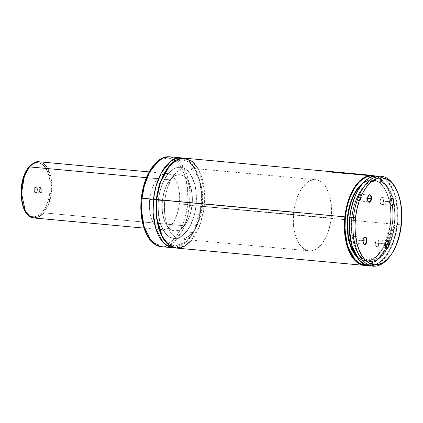 <?xml version="1.0" encoding="UTF-8"?>
<svg xmlns="http://www.w3.org/2000/svg" width="423" height="423" viewBox="0 0 423 423"><rect width="100%" height="100%" fill="white"/><g stroke="black" fill="none" stroke-linecap="round" stroke-linejoin="round"><path stroke-width="0.32" stroke-dasharray="2.12 1.59" d="M191.714 240.042L200.671 222.99L204.14 206.704L201.565 206.408L201.951 194.025L199.688 179.474L193.248 166.154L188.378 161.792L182.778 159.894L175.032 161.602L168.1 167.429L175.032 161.602L182.778 159.894L188.378 161.792L193.248 166.154L199.688 179.474L201.951 194.025L201.565 206.408L204.14 206.704L204.156 188.891L198.265 168.877M156.663 199.529L156.944 199.587L156.663 199.529M201.565 206.408L199.397 218.109L194.421 231.111L185.882 242.136L174.847 246.043L167.577 242.982L161.792 235.96L167.577 242.982L174.847 246.043L185.882 242.136L194.421 231.111L199.397 218.109L201.565 206.408L187.479 205.123C189.779 192.576 186.162 161.449 169.242 158.292C152.195 156.32 142.043 185.364 141.589 198.191C139.289 210.733 142.9 241.861 159.82 245.017C176.872 246.995 187.024 217.945 187.479 205.123L189.541 205.356A45.139 23.979 95.3 0 0 169.94 156.822L175.783 158.805L180.859 163.357L187.585 177.258L189.943 192.439L189.541 205.356L200.967 206.408L193.983 231.286L185.665 242.776L174.683 247.82A45.139 23.979 -84.7 0 0 200.967 206.408L201.565 206.408M367.418 198.207A3.384 1.798 95.3 0 0 367.836 200.999A3.384 1.798 95.3 0 0 367.92 201.152A3.384 1.798 -84.7 0 1 367.418 198.207L357.599 197.303A3.384 1.798 95.3 0 0 359.069 200.946A3.384 1.798 95.3 0 0 361.157 197.842L367.524 198.429L361.157 197.842C359.497 202.004 358.313 201.824 357.599 197.303L361.157 197.842L357.599 197.303C359.254 193.142 360.444 193.322 361.157 197.842A3.384 1.798 95.3 0 0 359.687 194.199A3.384 1.798 95.3 0 0 357.599 197.303L367.418 198.207A3.384 1.798 -84.7 0 1 368.433 195.616A3.384 1.798 95.3 0 0 368.317 195.749A3.384 1.798 95.3 0 0 367.418 198.207L367.418 198.207M389.8 201.586A3.384 1.798 95.3 0 0 390.212 204.378A3.384 1.798 95.3 0 0 390.302 204.531A3.384 1.798 -84.7 0 1 389.8 201.586L379.976 200.682A3.384 1.798 95.3 0 0 381.446 204.325A3.384 1.798 95.3 0 0 383.539 201.221L389.906 201.808L383.539 201.221C381.879 205.382 380.695 205.203 379.976 200.682L383.539 201.221L379.976 200.682C381.636 196.526 382.82 196.7 383.539 201.221A3.384 1.798 95.3 0 0 382.069 197.583A3.384 1.798 95.3 0 0 379.976 200.682L389.8 201.586A3.384 1.798 -84.7 0 1 390.815 198.995A3.384 1.798 95.3 0 0 390.699 199.127A3.384 1.798 95.3 0 0 389.8 201.586L389.8 201.586M385.205 243.881A3.384 1.798 95.3 0 0 385.623 246.672A3.384 1.798 95.3 0 0 385.707 246.826A3.384 1.798 -84.7 0 1 385.205 243.881L375.381 242.976A3.384 1.798 95.3 0 0 376.851 246.62A3.384 1.798 95.3 0 0 378.945 243.516L385.311 244.103L378.945 243.516C377.284 247.677 376.1 247.497 375.381 242.976L378.945 243.516L375.381 242.976C377.041 238.815 378.225 238.995 378.945 243.516A3.384 1.798 95.3 0 0 377.475 239.878A3.384 1.798 95.3 0 0 375.381 242.976L385.205 243.881A3.384 1.798 -84.7 0 1 386.22 241.29A3.384 1.798 95.3 0 0 386.104 241.422A3.384 1.798 95.3 0 0 385.205 243.881L385.205 243.881M362.823 240.502A3.384 1.798 95.3 0 0 363.241 243.294A3.384 1.798 95.3 0 0 363.325 243.447A3.384 1.798 -84.7 0 1 362.823 240.502L353.004 239.598A3.384 1.798 95.3 0 0 354.474 243.236A3.384 1.798 95.3 0 0 356.563 240.137L362.929 240.719L356.563 240.137C354.902 244.298 353.718 244.119 353.004 239.598L356.563 240.137L353.004 239.598C354.659 235.437 355.849 235.616 356.563 240.137A3.384 1.798 95.3 0 0 355.093 236.494A3.384 1.798 95.3 0 0 353.004 239.598L362.823 240.502A3.384 1.798 -84.7 0 1 363.838 237.906A3.384 1.798 95.3 0 0 363.722 238.038A3.384 1.798 95.3 0 0 362.823 240.502L362.823 240.502M371.542 181.446L380.425 182.26L381.075 176.28L380.129 176.174L381.075 176.28L380.425 182.26L381.218 182.424L371.542 181.446L372.06 176.682L371.542 181.446L370.754 181.282L381.218 182.424L371.542 181.446M370.749 181.282L371.468 175.381M371.172 179.749L371.484 176.888L371.172 179.749L367.143 180.579L363.172 182.757M377.49 176L375.613 176.121L374.995 180.447L371.87 180.261L371.167 179.796M158.435 199.984A35.733 18.982 95.3 0 0 173.953 238.408A35.733 18.982 95.3 0 0 196.018 205.663L331.209 218.109A35.733 18.982 -84.7 0 1 309.139 250.855A35.733 18.982 -84.7 0 1 293.625 212.431L158.435 199.984L159.55 193.11L161.343 186.612L163.743 180.732L166.667 175.704L169.993 171.717L173.599 168.93L177.343 167.439L181.086 167.312L182.91 167.762L186.374 169.665L189.488 172.843L193.242 179.722L195.622 188.589L196.409 198.678L195.553 209.131L193.11 219.035L189.308 227.548L184.46 233.93L182.683 235.484L178.992 237.631L175.228 238.445L173.367 238.339L169.776 237.102L168.079 235.986L164.965 232.803L163.579 230.773L160.254 223.159L158.387 213.789L158.149 203.479L158.435 199.984L293.625 212.431A35.733 18.982 -84.7 0 1 315.69 179.685A35.733 18.982 -84.7 0 1 331.209 218.109L196.018 205.663A35.733 18.982 95.3 0 0 180.505 167.238A35.733 18.982 95.3 0 0 158.435 199.984M149.694 199.413A28.209 14.985 95.3 0 0 161.946 229.747A28.209 14.985 95.3 0 0 179.368 203.897L192.063 205.065A28.209 14.985 -84.7 0 1 174.641 230.916A28.209 14.985 -84.7 0 1 162.39 200.581L149.694 199.413L150.577 193.988L151.989 188.854L154.998 182.139L158.821 177.1L161.671 174.895L164.626 173.721L167.577 173.62L170.416 174.593L173.023 176.613L175.307 179.59L177.179 183.413L178.559 187.944L179.405 192.999L179.68 198.382L179.368 203.897L178.49 209.322L177.073 214.456L174.07 221.176L171.59 224.75L168.84 227.437L165.927 229.134L162.955 229.779L160.047 229.34L157.314 227.833L154.855 225.327L152.766 221.906L150.503 215.37L149.663 210.316L149.388 204.928L149.694 199.413L162.39 200.581A28.209 14.985 -84.7 0 1 179.812 174.731A28.209 14.985 -84.7 0 1 192.063 205.065L179.368 203.897A28.209 14.985 95.3 0 0 167.117 173.562A28.209 14.985 95.3 0 0 149.694 199.413M182.942 158.123A45.139 23.979 -84.7 0 1 200.967 206.408L201.39 193.956L199.286 179.32L193.158 165.552L182.942 158.123M176.264 248.063A45.139 23.979 95.3 0 0 204.14 206.704L392.502 224.037L389.282 239.524L383.444 252.594L375.714 261.599L367.011 265.369L377.644 259.807L385.612 248.354L392.327 224.026A45.139 23.979 95.3 0 0 375.381 176.021L375.381 176.021A45.139 23.979 -84.7 0 1 392.327 224.026L204.14 206.704A45.139 23.979 95.3 0 0 184.539 158.17M375.381 176.021L375.476 176.047C387.457 179.326 395.198 201.528 392.502 224.037L385.459 248.814L377.131 260.214L366.17 265.094L368.756 264.793L373.451 262.926L377.966 259.431L382.133 254.44L385.792 248.137L388.806 240.777L391.048 232.634L392.444 224.026L392.93 215.778L392.597 207.693L391.455 200.042L389.546 193.089L386.923 187.072L383.693 182.197L379.954 178.622L375.841 176.486A44.764 23.778 -84.7 0 1 392.444 224.026M375.746 180.822C385.913 183.968 392.761 203.717 390.329 223.704C388.33 244.864 376.396 262.392 365.514 260.801A40.476 21.499 95.3 0 1 355.214 254.297L359.962 258.834L365.514 260.801L375.836 257.142L383.83 246.831L390.508 223.714L387.595 237.372L380.578 252.034L375.201 257.755L368.941 260.88L362.49 260.579L356.684 256.809M374.767 180.536C364.399 180.938 353.829 197.858 351.92 217.644C349.192 239.63 357.842 260.764 369.321 261.15L359.529 255.296L353.496 242.828L351.381 229.218L351.746 217.634L349.736 217.448L351.867 217.634C349.71 229.377 353.099 258.516 368.935 261.472C384.898 263.323 394.405 236.129 394.828 224.121L390.508 223.714L394.315 224.063L387.637 247.18L379.643 257.491L369.321 261.15L365.514 260.801A40.476 21.499 95.3 0 0 390.508 223.714A40.476 21.499 95.3 0 0 375.841 180.848L380.018 181.34A40.476 21.499 -84.7 0 1 394.315 224.063A40.476 21.499 -84.7 0 1 389.345 243.59A40.476 21.499 -84.7 0 1 387.225 247.936A40.476 21.499 -84.7 0 1 369.321 261.15A40.476 21.499 -84.7 0 1 351.746 217.634A40.476 21.499 -84.7 0 1 374.709 180.536L371.294 180.161A40.476 21.499 95.3 0 0 361.617 184.708M375.413 180.388A40.851 21.7 -84.7 0 1 390.387 223.714L390.831 216.232L390.535 208.893L389.509 201.945L387.791 195.622L385.427 190.139L382.514 185.676L379.135 182.392L375.413 180.388L375.841 176.486L375.413 180.388L375.687 180.795M380.192 181.25L380.314 180.965L382.165 181.864L383.947 183.08L387.235 186.437L390.069 190.921L392.354 196.383L394.014 202.649L394.997 209.512L395.272 216.75L394.828 224.121A40.851 21.7 95.3 0 0 380.314 180.965L380.737 177.052L380.314 180.965M394.828 224.121L392.623 235.764L388.758 246.128L383.566 254.318L379.584 258.21L377.496 259.627L373.213 261.329L371.066 261.599L366.852 260.959L364.832 260.06L362.892 258.786L359.333 255.148L356.309 250.199L355.04 247.291L352.322 237.155L351.508 229.557L351.867 217.634L353.84 206.847L357.245 197.097L361.834 189.092L367.27 183.418L371.172 181.15L375.138 180.182L375.566 176.269A44.764 23.778 95.3 0 0 349.805 217.322C347.447 230.191 351.159 262.123 368.518 265.364C386.003 267.389 396.42 237.589 396.89 224.433L397.403 224.491L395.145 236.7L389.953 250.273L381.038 261.774L375.428 265.052L369.528 265.856A45.139 23.979 95.3 0 0 397.403 224.491A45.139 23.979 95.3 0 0 381.012 176.677L381.858 176.528L381.075 176.28L381.673 176.407M395.679 188.219A45.139 23.979 -84.7 0 1 400.893 224.814L397.403 224.491L400.893 224.814A45.139 23.979 95.3 0 0 395.352 187.59M401.374 224.809L400.893 224.814L401.374 224.809M388.906 257.623A45.139 23.979 95.3 0 0 400.893 224.814A45.139 23.979 -84.7 0 1 389.345 257.062M354.68 253.007L356.251 255.889L359.873 260.616L364.018 263.815L368.518 265.364L370.844 265.496L375.555 264.481L377.892 263.339L382.408 259.838L384.544 257.522L388.478 251.849L390.233 248.55L394.474 237.192L396.89 224.433A44.764 23.778 95.3 0 0 380.737 177.052L380.97 176.682M380.774 176.904L381.012 176.677A45.139 23.979 -84.7 0 1 397.403 224.491M375.566 176.269L371.183 177.258L366.873 179.696L364.79 181.435L360.856 185.882M351.074 209.306L349.446 221.7M396.89 224.433L397.371 216.296L397.06 208.312L395.96 200.745L394.109 193.85L391.566 187.849L388.414 182.948L384.766 179.31L380.737 177.052M351.746 217.634A40.476 21.499 -84.7 0 1 374.709 180.536L375.09 180.33M375.138 180.182A40.851 21.7 95.3 0 0 351.867 217.634M390.508 223.714A40.476 21.499 95.3 0 0 375.841 180.848L380.018 181.34A40.476 21.499 -84.7 0 1 393.639 203.463A40.476 21.499 -84.7 0 1 394.315 224.063M356.61 256.735L360.391 259.653L362.411 260.552L366.619 261.187L370.918 260.261L375.143 257.803L377.173 256.026L379.124 253.911L382.715 248.729L385.771 242.469L388.182 235.357L390.387 223.714M392.327 224.026A45.139 23.979 -84.7 0 1 364.452 265.385M161.665 246.72A45.139 23.979 95.3 0 0 189.541 205.356L187.283 217.565L182.091 231.138L173.176 242.643L167.566 245.916L161.665 246.72M141.361 198.144L141.234 202.458M146.332 232.978L147.865 235.785L151.397 240.391L153.364 242.146L157.594 244.473L162.094 245.15L164.388 244.864L168.962 243.045L171.193 241.533L175.45 237.377L177.427 234.77L182.551 225.152L186.12 213.515L187.833 200.856L187.537 188.261L185.258 176.825L182.731 170.332L181.197 167.524L179.505 165.044L175.704 161.163L171.468 158.842L169.242 158.292L166.974 158.16L162.379 159.154L157.869 161.776L153.618 165.938L151.64 168.544M142.16 193.956L141.589 198.191M162.39 200.581L162.146 208.819L162.707 214.064L164.584 221.065L166.451 224.893L168.735 227.87L172.743 230.509L175.651 230.947L180.092 229.583L184.285 225.919L186.765 222.345L189.768 215.624L191.693 207.804L192.291 202.305L192.1 194.168L190.63 186.77L188.002 180.758L184.449 176.645L181.71 175.143L180.272 174.789L177.322 174.889L172.917 177.041L170.168 179.727L166.583 185.385L163.913 192.539L162.39 200.581M293.625 212.431L293.313 222.863L294.027 229.504L295.444 235.606L298.77 243.22L300.156 245.25L303.27 248.428L306.733 250.331L308.557 250.781L312.301 250.654L316.044 249.163L317.874 247.926L321.358 244.52L325.9 237.361L329.279 228.293L330.738 221.573L331.6 211.125L331.257 204.298L329.39 194.934L326.064 187.315L324.679 185.285L321.565 182.107L319.867 180.991L316.277 179.754L314.416 179.648L310.651 180.462L306.961 182.609L301.858 188.15L297.66 196.023L294.736 205.557L293.625 212.431M381.012 176.677L381.858 176.528L381.218 182.424M375.476 176.042L375.841 176.486M364.642 174.673L369.321 175.339L362.405 175.059L367.603 175.096M364.489 174.657L362.416 174.466M365.525 174.911L358.181 174.26L354.723 174.35L363.838 174.836L360.703 174.482L363.304 174.556M359.518 174.202L360.719 174.339M354.723 174.35L361.538 174.604L354.723 174.35M360.158 174.704L361.538 174.604L360.158 174.852L362.405 175.059L360.158 174.704M365.06 174.71L366.138 174.831M359.899 174.387L361.728 174.556M364.473 174.805L364.748 174.842M343.783 172.817L341.35 172.87L343.783 172.817M341.35 172.87L343.772 172.965L341.81 172.822M339.88 172.833L339.88 172.986C338.252 172.843 337.829 172.721 338.622 172.616L354.543 173.848L344.719 173.176L347.833 173.277L342.207 172.616L338.368 172.796L354.352 174.318L339.88 172.986M338.178 172.558L338.622 172.616M354.358 174.17L361.253 174.599L354.352 174.318M357.393 174.006L351.413 173.71L361.253 174.599L354.025 173.848L356.912 173.959M351.413 173.71L354.537 174.001L351.413 173.71M352.925 173.61L350.921 173.435M348.822 173.234L349.948 173.557L347.706 173.351L345.364 172.896L348.668 173.213M344.872 172.854L342.207 172.616L344.872 172.854M352.872 173.599L349.308 173.266M344.861 173.002L345.147 173.118M347.346 173.234L345.348 173.049M351.545 173.62L349.298 173.414M357.377 174.16L359.539 174.355M335.021 171.971L338.686 172.441L334.207 172.235L338.892 172.298M338.876 172.452L333.641 171.992M339.452 172.425L332.843 172.362C330.458 172.087 330.241 171.928 332.198 171.891L337.099 172.214M341.631 172.568L335.349 171.992M332.843 172.214L341.652 172.737L333.974 171.849M330.86 171.87L332.198 171.891L330.871 172.045L332.843 172.362M340.436 172.69L332.198 171.891M336.486 172.23L333.959 171.997M340.732 172.632L338.929 172.457M334.207 172.235L335.011 172.124M333.763 171.828L335.64 172.24L328.713 171.96L335.656 172.092L328.433 171.341L333.763 171.828M331.769 171.648L326.461 171.754L331.754 171.801L328.428 171.415L331.294 171.601M326.461 171.754L328.713 171.96L326.461 171.754M331.754 171.801L333.916 171.997M370.252 175.36L372.134 176.005L370.252 175.36L330.902 171.886L332.816 172.388L372.134 176.005L332.816 172.388L330.902 171.886L370.252 175.36L372.161 175.857L332.843 172.24L330.923 171.738L370.252 175.36M332.816 172.388L330.902 171.886L370.231 175.508L372.134 176.005L332.816 172.388M36.69 191.973A2.633 1.401 -84.7 0 1 34.776 191.339A2.633 1.401 -84.7 0 1 35.358 187.68L34.924 187.331A3.03 1.607 95.3 0 0 34.258 191.534A3.03 1.607 95.3 0 0 36.457 192.264L36.69 191.973L41.433 192.407A2.633 1.401 -84.7 0 1 40.523 192.883A2.633 1.401 -84.7 0 1 39.371 190.995A2.633 1.401 -84.7 0 1 40.1 188.119L35.358 187.68A2.633 1.401 95.3 0 0 34.628 190.561A2.633 1.401 95.3 0 0 35.781 192.449A2.633 1.401 95.3 0 0 36.69 191.973A2.633 1.401 95.3 0 0 37.42 189.092A2.633 1.401 95.3 0 0 36.267 187.204A2.633 1.401 95.3 0 0 35.358 187.68L40.1 188.119C38.937 191.503 39.381 192.93 41.433 192.407L42.104 190.387L40.1 188.119L42.104 190.387L41.433 192.407C42.596 189.023 42.152 187.595 40.1 188.119A2.633 1.401 -84.7 0 1 41.01 187.643A2.633 1.401 -84.7 0 1 42.163 189.53A2.633 1.401 -84.7 0 1 41.433 192.407L36.69 191.973L35.532 192.814L34.66 192.349L34.073 190.461L34.258 188.711L34.924 187.331L35.849 186.776L36.722 187.241L37.309 189.129L37.124 190.879L36.457 192.264A3.03 1.607 95.3 0 0 36.478 192.238A3.03 1.607 95.3 0 0 36.912 187.537A3.03 1.607 95.3 0 0 34.924 187.331L35.358 187.68A2.633 1.401 -84.7 0 1 37.087 187.865A2.633 1.401 -84.7 0 1 36.706 191.947A2.633 1.401 -84.7 0 1 36.69 191.973M192.639 232.513L186.289 231.926A35.733 18.982 95.3 0 0 196.166 192.877A35.733 18.982 95.3 0 0 180.505 167.238A35.733 18.982 95.3 0 0 168.164 173.721L174.509 174.308A35.733 18.982 -84.7 0 1 186.85 167.825A35.733 18.982 -84.7 0 1 202.511 193.459A35.733 18.982 -84.7 0 1 192.639 232.513A35.733 18.982 -84.7 0 1 180.298 238.99A35.733 18.982 -84.7 0 1 164.637 213.356A35.733 18.982 -84.7 0 1 174.509 174.308L168.164 173.721L163.643 180.938L161.263 186.844L159.492 193.364L158.408 200.248L158.043 207.228L158.874 217.3L160.317 223.37L162.411 228.658L166.588 234.665L169.909 237.171L173.504 238.355L175.371 238.44L179.13 237.578L182.815 235.378L187.902 229.774L190.81 224.708L194.157 215.608L195.59 208.872L196.32 201.908L196.039 191.608L194.945 185.226L192.042 176.994L189.377 172.7L186.252 169.57L184.55 168.476L180.949 167.291L177.205 167.471L173.462 169.01L171.638 170.273L168.164 173.721A35.733 18.982 95.3 0 0 158.287 212.769A35.733 18.982 95.3 0 0 173.953 238.408A35.733 18.982 95.3 0 0 186.289 231.926L192.639 232.513L189.166 235.96L187.341 237.224L183.598 238.762L179.854 238.942L178.025 238.519L176.254 237.758L172.933 235.251L168.756 229.24L166.667 223.957L164.764 214.625L164.388 207.809L164.753 200.83L165.842 193.946L167.608 187.426L171.384 178.871L176.211 172.431L179.807 169.591L183.55 168.053L187.294 167.873L189.123 168.301L192.597 170.152L195.727 173.287L197.123 175.296L199.513 180.108L201.29 185.813L202.665 195.563L202.395 205.985L200.502 216.19L197.155 225.295L192.639 232.513M23.609 207.455L26.48 212.626L28.849 215L31.487 216.407L34.284 216.788L37.134 216.132L39.926 214.466L42.559 211.854A1.126 0.751 -140.6 0 0 43.796 212.859L184.38 225.803A28.209 14.985 -84.7 0 1 174.641 230.916A28.209 14.985 -84.7 0 1 162.273 210.675A28.209 14.985 -84.7 0 1 170.072 179.849L146.406 177.671L170.072 179.849A28.209 14.985 -84.7 0 1 179.812 174.731A28.209 14.985 -84.7 0 1 192.179 194.971A28.209 14.985 -84.7 0 1 184.38 225.803L43.796 212.859A28.209 14.985 95.3 0 0 51.595 182.033A28.209 14.985 95.3 0 0 39.228 161.792L43.812 163.664L48.005 168.846L51.786 186.712L48.883 203.537L43.796 212.859A1.126 0.751 39.4 0 1 42.559 211.854C46.583 208.185 53.414 190.762 48.502 174.223C43.246 158.107 32.291 162.295 28.822 167.741L27.595 169.369M42.559 211.854L44.928 208.391L46.942 204.214L48.523 199.482L49.607 194.379L50.163 189.102L50.157 183.846L49.597 178.823L48.502 174.223L46.916 170.22L44.901 166.969L42.527 164.595L39.894 163.188L37.097 162.802L34.247 163.458L31.45 165.123L28.822 167.741C24.798 171.405 17.967 188.832 22.874 205.372C28.135 221.483 39.085 217.295 42.559 211.854M28.901 167.111A1.126 0.751 -140.6 0 0 28.822 167.741M34.057 217.977A28.209 14.985 95.3 0 0 43.796 212.859M184.38 225.803L181.641 228.526L177.242 230.736L174.292 230.879L171.447 229.943L167.635 226.606L165.53 223.217L163.875 219.045L162.374 211.68L162.152 203.548L162.728 198.049L164.621 190.207L166.503 185.549L168.798 181.546L172.811 177.126L175.725 175.386L178.691 174.71L180.166 174.773L183.006 175.709L186.823 179.045L188.922 182.429L190.577 186.601L192.079 193.972L192.301 202.099L191.228 210.294L189.832 215.439L187.949 220.103L184.38 225.803M156.944 199.587C159.032 176.634 172.214 158.022 182.778 159.894C193.998 159.915 203.733 182.519 200.682 206.355C198.599 229.308 185.411 247.92 174.847 246.043C163.627 246.027 153.893 223.418 156.944 199.587M367.836 200.999L368.01 201.327M359.069 200.946L368.888 201.85M390.212 204.378L390.387 204.706M381.446 204.325L391.27 205.229M385.623 246.672L385.792 247M376.851 246.62L386.675 247.524M363.241 243.294L363.415 243.616M354.474 243.236L364.293 244.14M180.298 238.99L309.139 250.855M161.946 229.747L143.968 228.092M365.234 174.799L357.546 174.091M357.176 174.059L351.814 173.567M350.075 173.404L347.822 173.197M345.877 173.018L339.78 172.457M335.016 172.018L331.981 171.738M331.558 171.701L329.311 171.495M167.117 173.562L149.145 171.907M186.85 167.825L315.69 179.685M355.093 236.494L364.917 237.398M363.722 238.038L363.954 237.752M377.475 239.878L387.294 240.777M386.104 241.422L386.336 241.131M382.069 197.583L391.888 198.487M390.699 199.127L390.931 198.842M359.687 194.199L369.512 195.103M368.317 195.749L368.549 195.458M362.273 174.604L364.43 174.805M342.27 172.764L344.888 173.002M40.523 192.883L35.781 192.449M41.01 187.643L36.267 187.204M37.087 187.865L36.912 187.537M36.706 191.947L36.478 192.238"/><path stroke-width="0.63" d="M198.265 168.877L192.37 161.56L184.936 158.213L177.036 159.651L169.872 165.282L160.317 182.683L156.663 199.529L156.653 217.433L162.628 237.515L168.735 244.917L176.423 248.079L184.507 246.202L191.714 240.042M156.658 199.582L156.066 199.534L159.418 183.831L168.1 167.429L159.418 183.831L156.066 199.534L156.658 199.582M161.792 235.96L156.061 216.703L156.066 199.534L156.061 216.703L161.792 235.96M367.92 201.152A3.384 1.798 95.3 0 0 369.728 201.56A3.384 1.798 95.3 0 0 370.982 198.747L371.521 198.81A3.781 2.009 -84.7 0 1 370.051 202.004A3.781 2.009 -84.7 0 1 368.01 201.327A3.781 2.009 -84.7 0 1 367.545 198.207L368.089 201.464L368.745 202.136L369.914 202.094L370.96 200.846L371.405 199.534L371.526 197.345L370.976 195.553L369.94 194.749L368.766 195.215L367.545 198.207A3.781 2.009 -84.7 0 1 368.549 195.458A3.781 2.009 -84.7 0 1 370.733 195.22A3.781 2.009 -84.7 0 1 371.521 198.81L370.982 198.747A3.384 1.798 -84.7 0 1 368.888 201.85A3.384 1.798 -84.7 0 1 367.92 201.152M367.524 198.429L370.982 198.747L367.524 198.429M390.302 204.531A3.384 1.798 95.3 0 0 392.105 204.944A3.384 1.798 95.3 0 0 393.358 202.125L393.903 202.189A3.781 2.009 -84.7 0 1 392.433 205.382A3.781 2.009 -84.7 0 1 390.387 204.706A3.781 2.009 -84.7 0 1 389.927 201.586L390.471 204.843L391.502 205.647L392.295 205.472L393.337 204.224L393.903 202.189L393.358 198.932L392.703 198.26L391.529 198.302L390.487 199.55L389.927 201.586A3.781 2.009 -84.7 0 1 390.931 198.842A3.781 2.009 -84.7 0 1 393.115 198.599A3.781 2.009 -84.7 0 1 393.903 202.189L393.358 202.125A3.384 1.798 -84.7 0 1 391.27 205.229A3.384 1.798 -84.7 0 1 390.302 204.531M389.906 201.808L393.358 202.125L389.906 201.808M385.707 246.826A3.384 1.798 95.3 0 0 387.51 247.238A3.384 1.798 95.3 0 0 388.763 244.42L389.308 244.483A3.781 2.009 -84.7 0 1 387.838 247.677A3.781 2.009 -84.7 0 1 385.792 247A3.781 2.009 -84.7 0 1 385.332 243.881L385.876 247.138L386.532 247.809L387.701 247.767L388.742 246.519L389.308 244.483L388.763 241.226L387.727 240.423L386.934 240.597L385.892 241.845L385.332 243.881A3.781 2.009 -84.7 0 1 386.336 241.131A3.781 2.009 -84.7 0 1 388.52 240.893A3.781 2.009 -84.7 0 1 389.308 244.483L388.763 244.42A3.384 1.798 -84.7 0 1 386.675 247.524A3.384 1.798 -84.7 0 1 385.707 246.826M385.311 244.103L388.763 244.42L385.311 244.103M363.325 243.447A3.384 1.798 95.3 0 0 365.134 243.854A3.384 1.798 95.3 0 0 366.387 241.041L366.926 241.099A3.781 2.009 -84.7 0 1 365.456 244.298A3.781 2.009 -84.7 0 1 363.415 243.616A3.781 2.009 -84.7 0 1 362.95 240.502L363.494 243.759L364.531 244.557L365.324 244.388L366.366 243.135L366.81 241.829L366.931 239.64L366.381 237.842L365.345 237.044L364.552 237.213L363.51 238.466L362.95 240.502A3.781 2.009 -84.7 0 1 363.954 237.752A3.781 2.009 -84.7 0 1 366.138 237.515A3.781 2.009 -84.7 0 1 366.926 241.099L366.387 241.041A3.384 1.798 -84.7 0 1 364.293 244.14A3.384 1.798 -84.7 0 1 363.325 243.447M362.929 240.719L366.387 241.041L362.929 240.719M372.192 175.466L372.06 176.682L372.192 175.466L375.381 176.021L372.192 175.466M329.311 171.495L184.539 158.17A45.139 23.979 95.3 0 0 156.663 199.529L345.364 216.914A44.764 23.778 -84.7 0 1 371.595 175.841L371.484 176.888L371.389 175.392L371.738 175.402M380.642 176.222L376.01 175.92A45.139 23.979 95.3 0 0 349.927 217.322A45.139 23.979 95.3 0 0 369.528 265.856L363.685 263.873L358.604 259.32L351.883 245.425L349.52 230.244L349.927 217.322A45.139 23.979 -84.7 0 1 376.01 175.92L375.857 175.936M141.589 198.191L142.065 198.186L144.322 185.977L149.515 172.404L158.429 160.904L164.039 157.626L169.94 156.822A45.139 23.979 95.3 0 0 142.065 198.186L153.491 199.238A45.139 23.979 -84.7 0 1 181.367 157.874A45.139 23.979 -84.7 0 1 182.942 158.123L176.851 158.25L170.945 161.115L161.422 172.563L155.87 186.58L153.491 199.238L156.066 199.534L142.065 198.186A45.139 23.979 95.3 0 0 161.665 246.72L155.823 244.743L150.741 240.19L144.016 226.289L141.657 211.109L142.065 198.186L141.361 198.144C143.646 174.942 156.478 155.246 169.94 156.822L181.367 157.874M173.092 247.772A45.139 23.979 -84.7 0 0 174.683 247.82L168.534 246.493L163.088 242.31L155.738 228.351L153.11 212.632L153.491 199.238A45.139 23.979 -84.7 0 0 173.092 247.772L161.665 246.72C147.564 245.826 138.469 222.26 141.361 198.144M371.505 175.439A45.139 23.979 95.3 0 0 344.851 216.851A45.139 23.979 -84.7 0 1 371.505 175.439L371.468 175.381M366.17 265.094L360.11 263.688L354.754 259.484L347.553 245.647L344.983 230.133L345.364 216.914L346.654 208.788L348.705 201.062L351.45 193.998L354.786 187.838L358.604 182.794L362.775 179.035L367.159 176.692L371.6 175.757M366.403 265.089L361.787 264.391L357.446 262.006L353.543 258.025L350.233 252.6L347.643 245.943L345.866 238.302L344.872 225.66L345.364 216.914L344.851 216.851L344.444 229.774L346.802 244.954L353.528 258.855L358.609 263.407L364.452 265.385L367 265.369L364.452 265.385A45.139 23.979 -84.7 0 1 344.851 216.851L156.663 199.529A45.139 23.979 95.3 0 0 176.264 248.063L364.452 265.385M363.521 182.509L361.253 184.328L357.62 188.372L352.925 196.42L349.435 206.281L347.42 217.221L347.066 229.15L348.594 240.322L351.867 249.792L354.886 254.741L356.684 256.809L350.947 247.756L347.891 236.795L347.42 217.221L347.939 217.285L348.155 235.114L350.561 245.261L355.214 254.297A40.476 21.499 95.3 0 1 347.939 217.285L347.42 217.221A40.851 21.7 -84.7 0 1 359.693 185.882M361.617 184.708A40.476 21.499 95.3 0 0 347.939 217.285A40.476 21.499 95.3 0 1 361.617 184.708M380.129 176.174L377.49 176M396.013 188.827A43.632 23.18 -84.7 0 1 401.374 224.809L400.01 233.205L397.821 241.142L394.886 248.317L391.317 254.456L387.257 259.325L382.852 262.736L378.284 264.549L373.715 264.708L369.327 263.196L365.292 260.082L361.76 255.476L358.868 249.554L356.726 242.553L355.42 234.739L355.003 226.405L355.479 217.877L353.417 217.644L355.479 217.877A43.632 23.18 -84.7 0 1 372.414 180.981A43.632 23.18 -84.7 0 1 396.013 188.827L395.352 187.59A45.139 23.979 95.3 0 0 370.939 179.474A45.139 23.979 95.3 0 0 353.417 217.644L349.927 217.322L353.417 217.644A45.139 23.979 -84.7 0 1 381.292 176.28A45.139 23.979 -84.7 0 1 395.679 188.219M355.479 217.877L356.838 209.485L359.027 201.549L361.961 194.369L365.53 188.23L369.591 183.365L373.995 179.955L378.569 178.136L383.138 177.983L387.521 179.489L391.561 182.609L395.093 187.215L397.98 193.131L400.121 200.137L401.427 207.952L401.85 216.285L401.374 224.809A43.632 23.18 -84.7 0 1 389.784 256.523A43.632 23.18 -84.7 0 1 364.557 259.294A43.632 23.18 -84.7 0 1 355.479 217.877M389.345 257.062A45.139 23.979 -84.7 0 1 373.017 266.178A45.139 23.979 -84.7 0 1 353.417 217.644A45.139 23.979 95.3 0 0 362.807 260.483A45.139 23.979 95.3 0 0 388.906 257.623L389.784 256.523M360.856 185.882L357.335 191.492L354.347 198.075L351.074 209.306M349.446 221.7L349.419 230.387L350.307 238.709L352.084 246.35L354.68 253.007M141.234 202.458L141.208 210.929L142.075 219.04L143.804 226.485L146.332 232.978M151.64 168.544L146.517 178.157L143.942 185.75L142.16 193.956M363.838 237.906A3.384 1.798 -84.7 0 1 364.917 237.398A3.384 1.798 -84.7 0 1 366.387 241.041A3.384 1.798 95.3 0 0 365.731 237.885A3.384 1.798 95.3 0 0 363.838 237.906M386.22 241.29A3.384 1.798 -84.7 0 1 387.294 240.777A3.384 1.798 -84.7 0 1 388.763 244.42A3.384 1.798 95.3 0 0 388.113 241.269A3.384 1.798 95.3 0 0 386.22 241.29M390.815 198.995A3.384 1.798 -84.7 0 1 391.888 198.487A3.384 1.798 -84.7 0 1 393.358 202.125A3.384 1.798 95.3 0 0 392.708 198.974A3.384 1.798 95.3 0 0 390.815 198.995M368.433 195.616A3.384 1.798 -84.7 0 1 369.512 195.103A3.384 1.798 -84.7 0 1 370.982 198.747A3.384 1.798 95.3 0 0 370.326 195.595A3.384 1.798 95.3 0 0 368.433 195.616M365.541 174.757L366.138 174.831M363.304 174.556L354.723 174.202L359.915 174.239M357.038 174.567L361.549 174.456L360.158 174.704L362.411 174.911L360.158 174.704L361.549 174.456L357.038 174.567M362.405 175.059L369.337 175.191L365.884 174.821L362.405 175.059M365.06 174.71L367.619 174.948M362.416 174.466L360.719 174.329M341.81 172.822L343.783 172.817L341.356 172.721M342.35 172.626L338.178 172.558M342.207 172.616L338.627 172.468C337.834 172.573 338.252 172.695 339.88 172.833L354.358 174.17L359.333 174.181L356.912 173.959M339.88 172.986L354.358 174.17L359.555 174.207M354.035 173.7L356.425 173.922L354.035 173.7M357.393 174.006L351.423 173.562L357.393 174.006M351.561 173.472L345.168 172.965M350.921 173.435L347.357 173.086M345.364 172.896L344.872 172.854M338.627 172.468L339.88 172.833M333.641 171.992L334.212 172.082M332.843 172.362L340.457 172.542M339.442 172.579L341.668 172.589M335.349 171.992L330.86 171.87M336.502 172.082L332.208 171.743C330.247 171.78 330.458 171.939 332.843 172.214L339.78 172.457M340.742 172.478L338.939 172.304M332.208 171.743L330.871 171.891L332.843 172.214M333.932 171.849L328.713 171.812L326.466 171.606L329.12 171.495L331.769 171.648L326.466 171.606L328.713 171.96L333.763 171.828L331.294 171.601M328.433 171.341L330.818 171.564L328.433 171.341M29.488 166.905L146.406 177.671L29.488 166.905L33.629 163.209L39.228 161.792A28.209 14.985 95.3 0 0 29.488 166.905A1.126 0.751 -140.6 0 0 28.901 167.111A1.126 0.751 39.4 0 1 29.488 166.905A28.209 14.985 95.3 0 0 21.689 197.737A28.209 14.985 95.3 0 0 34.057 217.977L29.473 216.105L25.28 210.918L21.499 193.057L24.402 176.227L29.488 166.905M28.822 167.741A1.126 0.751 39.4 0 1 28.901 167.111C33.153 162.797 36.595 161.02 39.228 161.792L149.145 171.907M27.595 169.369L25.396 173.208L23.593 177.686L22.25 182.625L21.425 187.844L21.15 193.131L21.43 198.297L22.266 203.13L23.609 207.455M43.796 212.859L39.656 216.555L34.057 217.977C19.384 217.644 16.518 180.827 28.901 167.111M367.836 200.999L368.01 201.327M390.212 204.378L390.387 204.706M385.623 246.672L385.792 247M363.241 243.294L363.415 243.616M371.616 175.386L365.234 174.799M357.546 174.091L357.176 174.059M351.814 173.567L350.075 173.404M347.822 173.197L345.877 173.018M337.099 172.214L335.016 172.018M331.981 171.738L331.558 171.701M373.017 266.178L369.528 265.856C356.182 265.226 346.775 241.66 349.752 217.311C351.925 195.093 363.801 176.079 375.957 175.92M380.182 176.18L381.292 176.28M363.722 238.038L363.954 237.752M386.104 241.422L386.336 241.131M390.699 199.127L390.931 198.842M368.317 195.749L368.549 195.458M359.518 174.202L361.739 174.403M362.284 174.456L364.441 174.651M344.904 172.854L342.281 172.61M143.968 228.092L34.057 217.977"/></g></svg>
